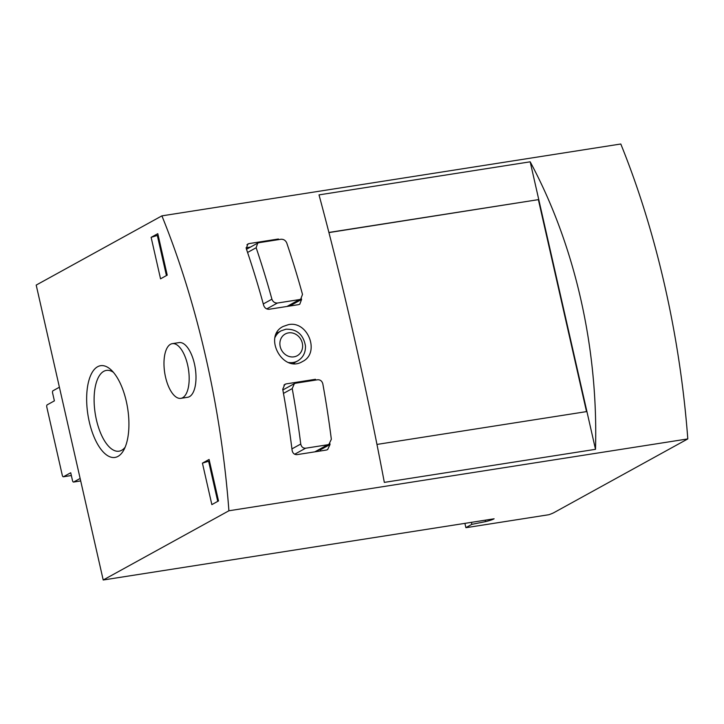 <?xml version="1.0" encoding="UTF-8"?>
<svg xmlns="http://www.w3.org/2000/svg" width="724" height="724" viewBox="0 0 724 724"><rect width="100%" height="100%" fill="white"/><g stroke="black" fill="none" stroke-linecap="round" stroke-linejoin="round"><path stroke-width="1.09" d="M89.26 421.766A46.426 20.127 -98.9 0 0 123.65 450.283A46.426 20.127 -98.9 0 0 127.668 408.454A46.426 20.127 -98.9 0 0 111.062 369.855A46.426 20.127 -98.9 0 0 90.482 375.828A46.426 20.127 -98.9 0 0 89.26 421.766M172.294 343.656L179.109 342.588A27.684 12 81.1 0 1 194.439 363.846A27.684 12 81.1 0 1 187.679 397.277L180.855 398.345A27.684 12 -98.9 0 0 188.43 369.14A27.684 12 -98.9 0 0 172.294 343.656A27.684 12 -98.9 0 0 170.502 344.271A27.684 12 -98.9 0 0 165.534 377.086A27.684 12 -98.9 0 0 180.855 398.345M36.2 285.084L161.905 215.861A458.156 198.611 81.1 0 1 228.911 510.773L103.206 579.996L36.2 285.084M202.43 463.143L211.851 504.61L218.512 500.945L209.091 459.469L202.43 463.143L209.435 460.962M157.796 233.68L151.126 237.345L160.547 278.821L167.217 275.147L157.796 233.68M161.905 215.861L620.794 144.004A458.156 198.611 81.1 0 1 687.8 438.916L554.095 512.547A19.086 2.67 -12.8 0 1 548.846 514.719L466.853 527.561L465.876 527.633L464.908 523.361M300.75 444.038C301.392 446.871 303.003 448.274 305.6 448.219L327.691 444.762L328.968 444.301L331.339 439.242A458.156 198.611 -98.9 0 0 322.813 383.801C322.017 381.032 320.307 379.684 317.709 379.756L295.609 383.213L294.36 383.666L292.224 388.589A458.156 198.611 81.1 0 1 300.75 444.038L291.935 448.889M271.916 299.193C272.939 301.836 274.767 303.112 277.392 303.039L299.492 299.573L300.722 299.13L302.505 294.406A458.156 198.611 -98.9 0 0 286.74 242.947C285.582 240.395 283.663 239.164 281.002 239.246L258.911 242.703L257.69 243.137L256.151 247.735A458.156 198.611 81.1 0 1 271.916 299.193L263.274 303.953M250.504 247.065L246.069 247.762M276.767 239.906L278.423 239.001L249.02 243.599L247.798 244.033L246.269 248.622A458.156 198.611 -98.9 0 1 263.672 305.401C264.694 308.053 266.513 309.338 269.138 309.257L298.541 304.65L299.772 304.207L301.573 299.474A458.156 198.611 81.1 0 0 301.347 298.668M329.909 443.559A458.156 198.611 81.1 0 1 330.026 444.518L327.637 449.586L326.37 450.047L296.967 454.645C294.369 454.69 292.758 453.296 292.125 450.455A458.156 198.611 -98.9 0 0 282.722 389.268L284.84 384.353L286.098 383.901L315.501 379.295L313.465 380.417M530.185 161.814L319.012 194.883C342.461 281.672 365.819 384.453 384.326 482.383L595.499 449.323C598.35 348.036 575.001 245.264 530.185 161.814L538.765 199.58L328.904 232.449M687.8 438.916L228.911 510.773M288.396 324.66L283.156 326.461C262.703 336.271 282.921 373.756 302.469 361.548C320.515 353.068 307.89 320.343 288.396 324.66M465.876 527.633L471.858 524.348L471.405 522.348M471.858 524.348L485.542 521.624A10.498 1.466 -12.8 0 0 494.112 518.791L103.206 579.996M595.499 449.323L538.765 199.58L328.94 232.585M376.96 444.427L586.92 411.549M586.531 411.612L538.403 199.779M485.542 521.624L485.207 520.185M277.039 332.443A20.046 17.847 -118.8 0 1 278.07 332.506M294.641 362.606A20.046 17.847 -118.8 0 1 294.125 363.548M320.307 450.998A4.769 4.244 61.2 0 0 320.18 449.939L320.026 449.251M217.734 501.37L208.648 461.387M151.126 237.345L158.131 235.164M157.352 235.599L166.43 275.582M113.378 372.29A40.879 17.72 -98.9 0 0 106.401 370.407A40.879 17.72 -98.9 0 0 96.41 419.775A40.879 17.72 -98.9 0 0 119.053 451.179A40.879 17.72 -98.9 0 0 125.116 447.251M59.404 387.222L52.952 390.779A1.91 0.824 -98.9 0 0 52.608 393.042L54.391 400.87L47.151 404.861A1.91 0.824 -98.9 0 0 46.807 407.123L62.3 475.315A1.91 0.824 -98.9 0 0 63.359 476.781A1.91 0.824 -98.9 0 0 63.486 476.745L70.717 472.754L72.5 480.591A1.91 0.824 -98.9 0 0 73.558 482.057A1.91 0.824 -98.9 0 0 73.676 482.012L80.138 478.455M292.224 388.589L283.473 393.404M256.151 247.735L247.572 252.459M288.532 332.877A12.408 11.05 -118.8 0 1 302.179 349.357A12.408 11.05 -118.8 0 1 283.048 352.353A12.408 11.05 -118.8 0 1 288.532 332.877M275.156 337.194A17.177 15.294 -118.8 0 1 281.066 330.859L285.889 329.212C296.84 328.94 303.365 334.497 305.456 345.882C305.691 352.624 303.084 357.656 297.636 360.959A17.177 15.294 -118.8 0 1 288.731 362.516M283.926 385.105L286.098 383.901M320.18 449.939L330.026 444.518M246.947 244.739L249.02 243.599M289.636 306.044L301.573 299.474M305.6 448.219L294.677 454.238M327.691 444.762L314.822 451.857M277.392 303.039L266.758 308.895M299.492 299.573L286.994 306.46M63.359 476.781L71.35 475.532L63.486 476.745M73.558 482.057L80.699 480.935L73.676 482.012M281.066 330.859L276.559 333.339M297.636 360.959L293.066 363.475M294.342 383.648L282.849 389.974M328.977 444.319L315.492 451.749M257.672 243.119L246.495 249.273M300.732 299.157L287.663 306.352"/></g></svg>
